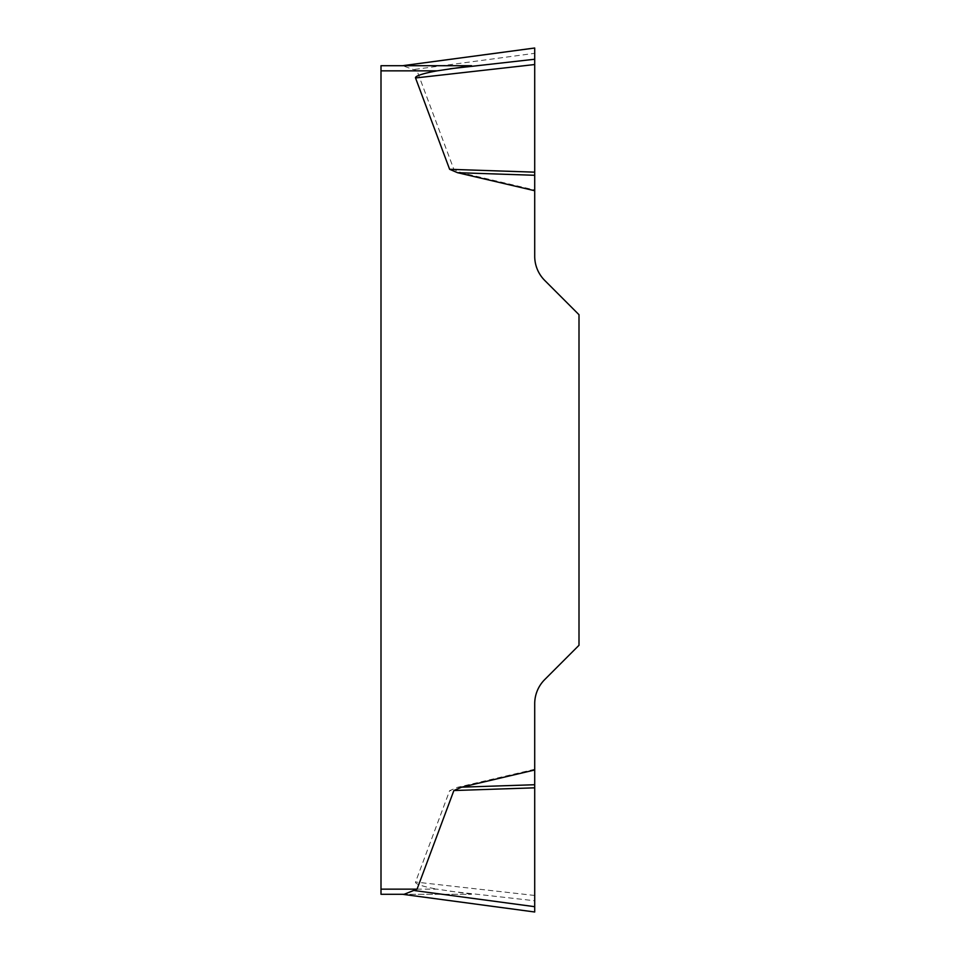 <?xml version="1.0" encoding="UTF-8"?>
<svg xmlns="http://www.w3.org/2000/svg" width="960" height="960" viewBox="0 0 960 960"><rect width="100%" height="100%" fill="white"/><g stroke="black" fill="none" stroke-linecap="round" stroke-linejoin="round"><path stroke-width="0.72" stroke-dasharray="4.8 3.6" d="M471.552 894.288L437.088 889.152L381 889.152L381 894.288L471.552 894.288L402.648 894.288L534.708 911.976L534.708 703.752A34.188 34.188 0 0 1 544.728 679.572L579 645.288L579 314.712L544.728 280.428A34.188 34.188 0 0 1 534.708 256.248L534.708 59.244M534.708 769.272L457.5 787.32L449.616 790.704L415.536 882.036A42.648 5.124 -173.6 0 0 437.088 889.152M381 889.152L381 70.848L417.06 70.848L453.876 169.464L461.652 172.836L534.708 190.008M402.648 894.288L404.1 894.288M417.06 70.848L402.648 65.712L471.552 65.712M404.1 65.712L381 65.712L381 70.848M534.708 172.176L453.876 169.464M534.708 175.272L461.652 172.836M534.708 787.836L449.616 790.704M534.708 784.716L457.5 787.32M414.732 69.396L534.708 53.316M450.048 891.228L534.708 900.756M534.708 895.464L415.536 882.036"/><path stroke-width="1.44" d="M381 70.848L381 65.712L471.552 65.712L437.088 70.848L381 70.848L381 894.288L404.1 894.288L417.06 889.152L453.876 790.536L461.652 787.164L534.708 769.992L534.708 912M450.048 68.772L534.708 59.244L534.708 64.536L534.708 48.024L534.708 256.248A34.188 34.188 0 0 0 544.728 280.428L579 314.712L579 645.288L544.728 679.572A34.188 34.188 0 0 0 534.708 703.752L534.708 769.992M534.708 190.728L457.5 172.68L449.616 169.296L415.536 77.964A42.648 5.124 173.6 0 1 437.088 70.848M534.708 172.164L449.616 169.296M534.708 175.284L457.5 172.68M534.708 787.824L453.876 790.536M534.708 784.728L461.652 787.164M381 889.152L417.06 889.152M534.708 48.024L402.648 65.712M534.708 64.536L415.536 77.964M414.732 890.604L534.708 906.684M534.648 48.012L402.972 65.652M534.648 911.988L402.972 894.348"/></g></svg>
